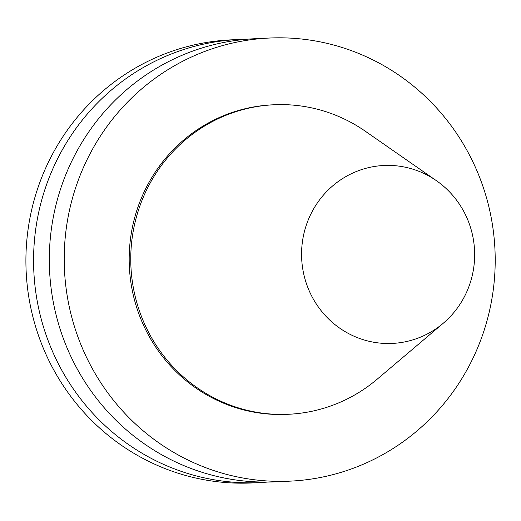 <?xml version="1.0" encoding="UTF-8"?>
<svg xmlns="http://www.w3.org/2000/svg" width="521" height="521" viewBox="0 0 521 521"><rect width="100%" height="100%" fill="white"/><g stroke="black" fill="none" stroke-linecap="round" stroke-linejoin="round"><path stroke-width="0.78" d="M367.038 168.009A89.071 86.538 -92.7 0 1 436.442 180.709A89.071 86.538 -92.7 0 1 443.202 323.294A89.071 86.538 -92.7 0 1 310.874 294.417A89.071 86.538 -92.7 0 1 367.038 168.009M443.202 323.294L377.1 379.262A154.926 150.517 -92.7 0 1 288.614 414.267A154.926 150.517 -92.7 0 1 132.386 281.841A154.926 150.517 -92.7 0 1 244.629 109.163A154.926 150.517 -92.7 0 1 273.948 104.767A154.926 150.517 -92.7 0 1 365.345 131.253L436.442 180.709M288.614 414.267L287.045 414.345A154.926 150.517 -92.7 0 1 130.81 281.92A154.926 150.517 -92.7 0 1 243.053 109.241A154.926 150.517 -92.7 0 1 272.372 104.845L273.948 104.767M227.234 44.337A221.796 215.486 -92.7 0 1 269.207 38.046A221.796 215.486 -92.7 0 1 494.95 249.39A221.796 215.486 -92.7 0 1 290.21 481.137A221.796 215.486 -92.7 0 1 66.545 291.558A221.796 215.486 -92.7 0 1 227.234 44.337M290.21 481.137L275.303 481.847A221.796 215.486 -92.7 0 1 51.644 292.261A221.796 215.486 -92.7 0 1 212.334 45.047A221.796 215.486 -92.7 0 1 254.307 38.756L269.207 38.046M267.429 482.068A221.796 215.486 -92.7 0 1 259.562 482.589A221.796 215.486 -92.7 0 1 35.903 293.01A221.796 215.486 -92.7 0 1 196.593 45.789A221.796 215.486 -92.7 0 1 238.566 39.498A221.796 215.486 -92.7 0 1 246.44 39.277M259.562 482.589L251.904 482.954A221.796 215.486 -92.7 0 1 28.238 293.369A221.796 215.486 -92.7 0 1 188.934 46.154A221.796 215.486 -92.7 0 1 230.901 39.863L238.566 39.498"/></g></svg>
